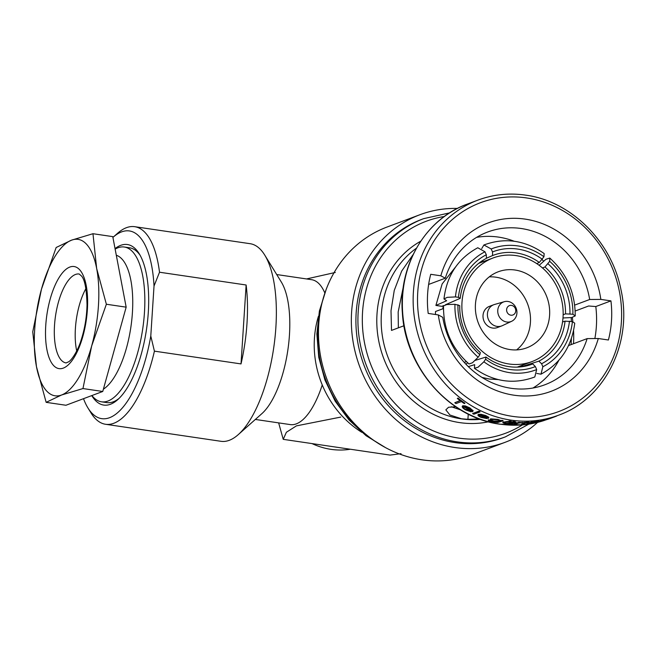 <?xml version="1.0" encoding="UTF-8"?>
<svg xmlns="http://www.w3.org/2000/svg" width="655" height="655" viewBox="0 0 655 655"><rect width="100%" height="100%" fill="white"/><g stroke="black" fill="none" stroke-linecap="round" stroke-linejoin="round"><path stroke-width="0.98" d="M312.001 443.582A74.899 67.604 69.5 0 0 350.327 449.232M401.04 453.661L390.085 455.094L283.238 439.341L286.374 432.267L296.412 425.873L340.764 417.088M112.914 237.413A94.869 36.549 98.4 0 1 113.045 237.298L117.474 233.36A99.863 38.473 98.4 0 1 134.693 226.687L250.177 243.709A99.863 38.473 98.4 0 1 264.735 255.082L281.282 281.977A73.237 28.214 98.4 0 1 289.445 335.041A73.237 28.214 98.4 0 1 261.869 413.649L238.264 434.625A99.863 38.473 98.4 0 1 221.038 441.306L105.561 424.276A99.863 38.473 98.4 0 1 90.996 412.912L87.893 407.868A94.869 36.549 98.4 0 1 83.513 398.682M264.735 255.082A99.863 38.473 98.4 0 1 275.87 327.435A99.863 38.473 98.4 0 1 238.264 434.625M322.244 384.935A73.237 28.214 98.4 0 1 290.263 424.596L255.344 419.446M246.133 284.999L241.024 363.918A99.863 38.473 -81.6 0 0 247 323.177A99.863 38.473 -81.6 0 0 246.133 284.999L159.517 272.226L154.023 286.03L150.789 335.999L154.416 351.145A99.863 38.473 98.4 0 1 105.561 424.276M241.024 363.918L154.416 351.145M278.645 422.884L283.238 439.341M457.436 208.429A121.502 109.663 69.5 0 0 419.921 214.725L387.04 227.039A121.502 109.663 69.5 0 0 319.91 352.177A121.502 109.663 69.5 0 0 421.951 459.818A121.502 109.663 69.5 0 0 472.255 454.611L505.136 442.297A121.502 109.663 69.5 0 0 537.558 422.409M419.921 214.725A121.502 109.663 69.5 0 0 352.791 339.863A121.502 109.663 69.5 0 0 454.832 447.504A121.502 109.663 69.5 0 0 505.136 442.297M423.687 218.647L421.673 219.4A116.508 105.16 69.5 0 0 357.302 339.396A116.508 105.16 69.5 0 0 455.151 442.616A116.508 105.16 69.5 0 0 503.384 437.622L505.398 436.869A116.508 105.16 -110.5 0 1 457.165 441.863A116.508 105.16 -110.5 0 1 359.317 338.643A116.508 105.16 -110.5 0 1 423.687 218.647L449.666 212.867M479.362 418.938L467.916 419.315L461.472 418.774L449.903 414.992L445.842 409.858L448.536 407.263L455.683 406.755M413.092 254.615L401.679 271.096L394.253 290.419L391.01 310.748L391.502 330.415L403.963 325.748M575.172 311.027L588.624 305.991L595.804 306.548L610.935 300.882L600.832 299.392A89.882 81.122 69.5 0 0 525.261 219.13A89.882 81.122 69.5 0 0 440.831 275.796L445.294 278.203A81.556 73.614 69.5 0 1 487.615 232.034A81.556 73.614 69.5 0 1 521.38 228.538A81.556 73.614 69.5 0 1 589.664 299.499L600.832 299.392M481.531 416.973L486.902 418.578L481.531 416.973M481.523 417.137C479.411 416.236 478.764 415.548 479.558 415.065A115.01 103.809 69.5 0 0 488.376 418.389L488.826 417.464L485.732 415.696L481.065 414.443L477.953 414.869L478.469 414.328L481.073 414.271L485.74 415.532L488.843 417.292L488.384 418.226M454.783 402.727A115.01 103.809 69.5 0 0 455.962 403.595L461.382 401.564A115.01 103.809 69.5 0 0 464.264 403.586L464.878 403.357A115.01 103.809 -110.5 0 1 457.951 398.256L457.329 398.486A115.01 103.809 69.5 0 0 460.203 400.696L454.783 402.727L460.039 400.573M457.329 398.486L457.968 398.068A114.846 103.654 69.5 0 0 464.894 403.177L464.878 403.357M465.746 409.334L470.257 410.996L471.06 411.831L465.746 409.334M465.73 409.506C463.675 408.221 463.036 407.295 463.814 406.73A115.01 103.809 69.5 0 0 472.517 411.741L472.992 410.611L469.938 408.106L465.32 406.092L462.217 406.37L462.741 405.748L465.328 405.92L469.946 407.926L473.131 410.939M472.673 413.469L478.862 411.152A114.846 103.654 69.5 0 0 480.066 411.733L480.058 411.897A115.01 103.809 -110.5 0 1 478.854 411.324L472.673 413.469M501.059 420.788L497.972 419.568L490.587 419.003L490.096 419.446L490.595 418.84L497.988 419.405L501.067 420.625L501.845 420.338A114.846 103.654 69.5 0 0 503.065 420.584L503.056 420.747A115.01 103.809 -110.5 0 1 501.828 420.494L501.067 420.625M489.441 420.363A115.01 103.809 -110.5 0 1 488.229 420.002L488.237 419.839A114.846 103.654 69.5 0 0 489.457 420.199L492.323 421.689L489.457 420.199M502.819 422.254L507.281 421.501L514.822 422.156A114.846 103.654 69.5 0 0 516.058 422.238L516.042 422.401A115.01 103.809 -110.5 0 1 514.814 422.319L514.822 422.156M428.64 284.442L445.294 278.203M514.2 241.253A81.556 73.614 69.5 0 0 498.512 237.102A81.556 73.614 69.5 0 0 476.578 237.372M510.867 315.186A4.994 4.503 69.5 0 0 515.739 310.969A4.994 4.503 69.5 0 0 511.498 305.402A4.994 4.503 69.5 0 0 506.618 309.627A4.994 4.503 69.5 0 0 510.867 315.186M506.675 322.006A10.488 9.465 69.5 0 0 511.661 321.286A10.488 9.465 69.5 0 0 516.754 310.372A10.488 9.465 69.5 0 0 508.01 301.464A10.488 9.465 69.5 0 0 504.325 301.693A10.488 9.465 69.5 0 0 497.816 312.337A10.488 9.465 69.5 0 0 506.675 322.006M504.325 301.693L494.5 304.485A11.315 10.218 69.5 0 0 493.788 304.722A11.315 10.218 69.5 0 0 487.541 316.381A11.315 10.218 69.5 0 0 497.039 326.403A11.315 10.218 69.5 0 0 501.73 325.92A11.315 10.218 69.5 0 0 502.418 325.633L511.661 321.286M493.788 304.722L489.383 306.376A11.315 10.218 69.5 0 0 483.128 318.027A11.315 10.218 69.5 0 0 492.634 328.057A11.315 10.218 69.5 0 0 497.317 327.574L501.73 325.92M515.092 270.024A40.61 36.655 69.5 0 0 498.283 271.76A40.61 36.655 69.5 0 0 475.841 313.589A40.61 36.655 69.5 0 0 509.95 349.565A40.61 36.655 69.5 0 0 526.759 347.83A40.61 36.655 69.5 0 0 549.201 306A40.61 36.655 69.5 0 0 515.092 270.024M489.26 276.86A40.61 36.655 -110.5 0 1 495.925 277.196A40.61 36.655 -110.5 0 1 528.814 307.58A40.61 36.655 -110.5 0 1 516.607 349.901M509.017 363.992A55.339 49.952 69.5 0 0 531.925 361.617A55.339 49.952 69.5 0 0 562.506 304.624A55.339 49.952 69.5 0 0 516.025 255.597A55.339 49.952 69.5 0 0 493.117 257.964A55.339 49.952 69.5 0 0 462.536 314.965A55.339 49.952 69.5 0 0 509.017 363.992M482.039 377.436L489.334 379.032L498.218 379.589M468.325 366.628L474.678 364.647L474.457 368.315L478.093 367.185L483.898 361.781L485.592 359.235L485.985 357.04A55.593 50.443 72.7 0 0 508.902 366.628A55.593 50.443 72.7 0 0 529.543 365.056A55.593 50.443 72.7 0 0 532.744 363.934L535.381 366.579A58.917 53.464 -107.3 0 1 509.991 369.485A58.917 53.464 -107.3 0 1 485.592 359.235M526.268 365.948L532.744 363.934M398.363 327.844L398.158 312.009L403.423 286.333M115.043 248.605A81.138 31.26 98.4 0 1 139.237 253.772A81.138 31.26 98.4 0 1 148.284 312.558A81.138 31.26 98.4 0 1 117.728 399.656A81.138 31.26 98.4 0 1 91.749 395.595M115.133 249.105A78.223 30.138 98.4 0 1 117.859 247.803A78.223 30.138 98.4 0 1 124.319 247.025L129.641 247.811A78.223 30.138 98.4 0 1 140.129 255.311M124.319 247.025A78.223 30.138 98.4 0 1 143.756 320.688A78.223 30.138 98.4 0 1 107.952 401.024A78.223 30.138 98.4 0 1 101.5 401.81A78.223 30.138 98.4 0 1 91.913 395.538M119.03 398.436A78.223 30.138 98.4 0 1 113.274 401.81A78.223 30.138 98.4 0 1 106.814 402.596L101.5 401.81M92.969 233.712L112.766 236.627L126.161 307.162L102.753 391.477L65.95 405.257L46.145 402.342L36.459 366.636L32.75 331.807L41.462 289.207L56.158 247.492L71.567 240.156L92.969 233.712L96.67 268.534L106.364 304.239L91.667 345.963L82.956 388.562L61.554 395.006L46.145 402.342M96.67 268.534A79.058 30.458 98.4 0 1 91.667 345.963A79.058 30.458 98.4 0 1 61.554 395.006A79.058 30.458 98.4 0 1 36.459 366.636A79.058 30.458 98.4 0 1 41.462 289.207A79.058 30.458 98.4 0 1 71.567 240.156A79.058 30.458 98.4 0 1 96.67 268.534M116.303 255.245A69.07 26.609 98.4 0 1 131.966 318.183A69.07 26.609 98.4 0 1 103.384 389.193M85.911 288.593A44.941 17.317 -81.6 0 0 76.717 350.924M102.753 391.477L82.956 388.562M126.161 307.162L106.364 304.239M443.198 305.762A55.339 49.952 69.5 0 0 442.878 308.775M455.798 266.683L442.15 283.926L435.894 305.443L441.904 306.327L443.672 305.558M467.629 362.755L465.975 364.245M523.214 364.884L519.816 366.964M443.468 308.554L435.501 311.502L435.485 314.506M480.795 261.771L484.585 261.157M571.332 321.458A85.224 76.922 69.5 0 0 571.201 317.618M543.625 261.181A81.556 73.614 69.5 0 0 542.053 259.56M532.982 388.014A81.556 73.614 69.5 0 0 558.838 360.315M460.596 409.899L451.352 406.771M562.989 317.978L571.717 317.544L575.221 315.915L572.888 314.228L565.527 313.86A55.593 49.526 69.3 0 0 544.96 266.978L549.676 261.329L549.807 258.07L546.024 259.233L539.163 265.308M572.888 314.228A62.168 55.38 69.3 0 0 549.676 261.329M548.047 263.85A58.917 52.49 -110.7 0 1 569.956 313.786M563.153 314.76L565.527 313.86M542.446 267.928L544.96 266.978M542.864 366.743L541.587 363.762L538.877 361.151A55.593 49.805 72.3 0 0 565.06 321.163L572.413 321.621L574.746 323.185C571.75 346.536 560.492 363.533 540.965 374.185L542.864 366.743A62.168 55.7 72.3 0 0 572.413 321.621M569.473 321.171A58.917 52.793 -107.7 0 1 541.587 363.762M536.813 373.432L540.965 374.185M520.987 366.849L538.877 361.151M562.547 321.965L565.06 321.163M483.898 361.781A62.168 56.404 72.7 0 0 536.658 369.559L534.816 376.969C513.676 384.763 493.559 381.881 474.457 368.315M535.381 366.579L536.658 369.559M475.186 360.397L485.985 357.04M454.963 304.305L459.761 305.639A55.593 50.795 69.7 0 0 480.328 352.513L479.861 354.658L478.175 357.204L472.46 362.764L469.021 363.975C451.77 348.542 443.263 329.187 443.509 305.893L446.808 304.55L454.963 304.305A62.168 56.797 69.7 0 0 478.175 357.204M479.861 354.658A58.917 53.833 -110.3 0 1 457.96 304.731M464.239 362.362L466.352 361.576M443.967 298.901C446.759 275.542 458.025 258.488 477.773 247.762L484.987 251.79L486.321 254.754L486.419 258.348A55.593 50.509 66.4 0 0 460.236 298.328L458.434 297.337L455.438 296.911L447.324 297.337L443.967 298.901L446.644 300.751L435.894 305.443M484.987 251.79A62.168 56.486 66.4 0 0 455.438 296.911M458.434 297.337A58.917 53.53 -113.6 0 1 486.321 254.754M445.392 304.804L460.236 298.328M483.906 244.978C504.841 237.266 524.925 240.131 544.158 253.559L543.953 256.752L539.302 262.459A55.593 49.878 66.4 0 0 492.552 255.565L492.527 251.938L491.193 248.974L483.906 244.978L481.736 248.581M543.953 256.752A62.168 55.773 66.4 0 0 491.193 248.974M492.527 251.938A58.917 52.858 -113.6 0 1 542.324 259.282M536.707 263.588L539.302 262.459M486.411 258.242L492.552 255.565M574.681 305.107L589.664 299.499M568.507 345.586L587.134 338.619A81.556 73.614 69.5 0 1 544.813 384.788A81.556 73.614 69.5 0 1 442.764 317.331L438.301 314.916A89.882 81.122 69.5 0 0 513.872 395.178A89.882 81.122 69.5 0 0 598.302 338.512L587.134 338.619M598.302 338.512L608.405 340.002A100.698 90.889 69.5 0 0 610.935 300.882M440.831 275.796L430.728 274.306A100.698 90.889 69.5 0 0 428.198 313.426L438.301 314.916M514.814 422.319L503.31 422.008C502.197 422.614 503.171 423.146 506.225 423.613L510.638 423.728M540.522 420.977L543.396 420.698L549.373 418.758L541.669 420.903A115.01 103.809 69.5 0 0 550.863 418.217L540.023 421.231L550.88 418.037M509.631 421.288L511.277 421.247M513.495 421.73L515.141 421.64M514.109 424.014L518.523 422.36A114.846 103.654 69.5 0 0 519.759 422.393L519.751 422.565A115.01 103.809 -110.5 0 1 518.514 422.524L514.109 424.014M522.297 422.393L523.214 422.606L522.297 422.393M525.949 422.508A115.01 103.809 -110.5 0 1 524.18 422.565L523.632 422.762L524.188 422.401A114.846 103.654 69.5 0 0 525.965 422.344L527.742 421.673A114.846 103.654 69.5 0 0 528.986 421.615L528.978 421.779A115.01 103.809 -110.5 0 1 527.733 421.836L525.965 422.344M527.717 422.254A114.846 103.654 69.5 0 0 528.978 422.172L528.97 422.336A115.01 103.809 -110.5 0 1 527.193 422.45L528.978 421.779M523.632 422.762A115.01 103.809 69.5 0 0 525.408 422.712L521.536 424.162L524.925 422.729M526.882 423.621L531.295 421.976A114.846 103.654 69.5 0 0 532.54 421.845L532.531 422.008A115.01 103.809 -110.5 0 1 531.287 422.139L526.882 423.621M526.874 423.793A115.01 103.809 69.5 0 0 528.118 423.662L535.725 421.714L537.485 421.607L534.554 422.729A115.01 103.809 69.5 0 0 535.806 422.5L538.058 421.648C539.605 421.14 539.081 421.075 536.478 421.476L536.494 421.304C539.081 420.911 539.614 420.968 538.066 421.484M534.554 422.729L536.625 421.951M595.804 306.548A100.698 90.889 -110.5 0 1 594.863 338.545M573.518 343.711A121.502 109.663 69.5 0 0 573.575 330.578M572.871 321.785A121.502 109.663 69.5 0 0 572.306 317.438M463.445 407.181L463.814 406.73M473.139 410.939L473 410.439M471.06 411.831L465.337 409.793C462.463 407.983 461.595 406.698 462.733 405.928L462.741 405.748M464.804 406.624A114.846 103.654 69.5 0 0 471.878 410.734L471.862 410.906A115.01 103.809 -110.5 0 1 464.485 406.608L469.455 408.343C471.33 409.432 472.132 410.284 471.862 410.906L471.952 410.66M472.656 413.641A115.01 103.809 69.5 0 0 473.86 414.222L480.058 411.897M488.376 418.389L488.843 417.292M486.902 418.578L481.13 417.399C478.191 416.138 477.307 415.172 478.461 414.5L478.469 414.328M480.606 414.902A114.846 103.654 69.5 0 0 487.713 417.62L487.705 417.784A115.01 103.809 -110.5 0 1 480.23 414.918L485.249 415.925C487.173 416.67 487.991 417.284 487.705 417.784L487.787 417.579M492.323 421.689C495.016 422.303 496.916 422.385 498.037 421.918L493.444 421.239C490.472 420.379 489.514 419.634 490.587 419.003L490.595 418.84M488.229 420.002C488.262 420.674 489.482 421.312 491.897 421.918L497.833 422.491L503.056 420.747M500.052 420.977L494.05 421.05C491.717 420.42 490.955 419.855 491.782 419.372L497.53 419.798C499.806 420.387 500.518 420.895 499.65 421.312L494.05 421.05M502.811 422.254L503.318 421.845M510.401 423.973A115.01 103.809 69.5 0 0 511.629 424.055L516.042 422.401M512.988 422.868L506.814 423.417C504.489 423.073 503.728 422.671 504.53 422.213L510.31 422.115C512.685 422.401 513.454 422.745 512.595 423.155L506.814 423.417M509.623 421.452L511.26 421.402L508.992 420.936M511.26 421.402L510.638 420.911M513.487 421.894L515.133 421.804L512.857 421.427M515.133 421.804L514.502 421.353M514.101 424.178A115.01 103.809 69.5 0 0 515.338 424.211L518.555 423.097L523.214 422.606M522.289 422.557L519.751 422.565M521.536 424.162A115.01 103.809 69.5 0 0 522.78 424.104L526.653 422.647A115.01 103.809 69.5 0 0 528.429 422.541L528.97 422.336M538.058 421.648L538.959 421.075M536.478 421.476L532.531 422.008M550.863 418.217L551.289 417.849M550.208 418.406L550.143 418.447A115.01 103.809 -110.5 0 1 542.34 420.666L550.143 418.414M556.644 415.9L556.635 416.072A115.01 103.809 -110.5 0 1 555.366 416.564L550.953 418.185M559.247 414.926L560.197 414.549M318.404 316.373A95.704 86.378 69.5 0 0 361.822 432.333M150.789 335.999A94.869 36.549 98.4 0 1 87.893 407.868M276.705 274.543L311.624 279.693A73.237 28.214 98.4 0 1 324.782 292.842M335.286 272.464L306.524 278.94M134.693 226.687A99.863 38.473 98.4 0 1 159.517 272.226M113.045 237.298A94.869 36.549 98.4 0 1 154.023 286.03M322.686 300.334A116.508 105.16 69.5 0 0 375.585 441.617M526.628 197.941A111.514 100.649 69.5 0 0 417.759 292.146A111.514 100.649 69.5 0 0 512.505 416.367A111.514 100.649 69.5 0 0 621.374 322.162A111.514 100.649 69.5 0 0 526.628 197.941M510.949 420.125A114.846 103.654 -110.5 0 1 414.509 318.387A114.846 103.654 -110.5 0 1 477.953 200.102C493.297 194.42 509.238 192.775 525.777 195.157C570.988 201.069 611.688 241.589 621.005 289.862C632.967 342.745 605.007 398.928 558.502 415.213A114.846 103.654 -110.5 0 1 510.949 420.125M416.424 248.196A94.042 84.88 69.5 0 0 384.542 346.47A94.042 84.88 69.5 0 0 461.267 418.848A94.042 84.88 69.5 0 0 480.516 419.356M488.401 421.812A97.366 87.885 -110.5 0 1 459.72 422.614A97.366 87.885 -110.5 0 1 379.147 342.925A97.366 87.885 -110.5 0 1 420.764 241.171M544.739 420.305L522.674 424.899L499.904 424.194C449.322 417.833 405.33 367.692 402.399 313.147C398.265 265.201 425.75 218.893 467.179 204.139A114.846 103.654 69.5 0 0 403.734 322.424A114.846 103.654 69.5 0 0 500.183 424.162A114.846 103.654 69.5 0 0 544.731 420.305M444.344 216.502A113.184 102.155 69.5 0 0 362.567 327.565A113.184 102.155 69.5 0 0 458.713 438.097A113.184 102.155 69.5 0 0 522.387 424.923M75.489 274.47A44.941 17.317 98.4 0 1 79.198 274.019L81.474 275.976C84.773 279.587 86.624 289.215 87.025 304.862C86.73 317.282 84.716 329.154 80.999 340.485C78.649 348.329 73.172 358.572 68.873 361.691L66.09 362.935A44.941 17.317 98.4 0 1 54.922 320.623A44.941 17.317 98.4 0 1 75.489 274.47M63.298 368.11A51.598 19.879 98.4 0 1 45.76 325.371A51.598 19.879 98.4 0 1 69.831 267.052A51.598 19.879 98.4 0 1 87.369 309.79A51.598 19.879 98.4 0 1 63.298 368.11M468.251 414.124L467.916 419.315M568.982 345.414A113.184 102.155 69.5 0 0 569.072 344.366M385.443 447.57L366.071 435.706L349.09 420.043L335.196 401.228L324.945 380.031L318.756 357.311L316.873 334.001L319.386 311.043L326.206 289.363M467.179 204.139L477.953 200.102M517.254 367.111L531.925 361.617M549.807 258.07C566.771 273.52 575.246 292.801 575.221 315.915M478.658 263.375L493.117 257.964M551.453 417.849L558.502 415.213M571.406 338.463L571.086 344.62M528.782 424.17L505.398 436.869"/></g></svg>
